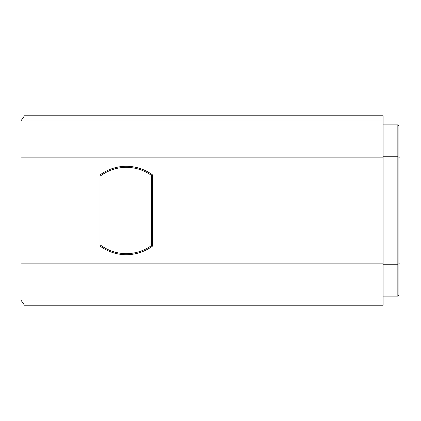 <?xml version="1.0" encoding="UTF-8"?>
<svg xmlns="http://www.w3.org/2000/svg" width="421" height="421" viewBox="0 0 421 421"><rect width="100%" height="100%" fill="white"/><g stroke="black" fill="none" stroke-linecap="round" stroke-linejoin="round"><path stroke-width="0.63" d="M398.897 157.875L399.95 157.875L399.95 263.125L398.897 263.125M383.11 296.121L397.845 296.121L397.845 156.786L383.11 156.786M397.845 124.879L398.897 125.932L398.897 157.159A936.188 661.986 -90 0 0 397.845 156.786L397.845 124.879L383.11 124.879M383.11 264.214L397.845 264.214A936.188 661.986 90 0 0 398.897 263.841L398.897 295.068L397.845 296.121M398.897 157.159L398.897 263.841M101.04 245.485L101.04 175.515A43.152 43.152 0 0 1 151.56 175.515L151.56 245.485A43.152 43.152 0 0 1 101.04 245.485A328.275 232.124 90 0 1 99.987 246.022A44.205 44.205 0 0 0 152.613 246.022L152.613 174.978A44.205 44.205 0 0 0 99.987 174.978L99.987 246.022M101.04 175.515A328.275 232.124 -90 0 0 99.987 174.978M151.56 175.515A328.275 232.124 -90 0 1 152.613 174.978M151.56 245.485A328.275 232.124 90 0 0 152.613 246.022M21.05 157.875L383.11 157.875L383.11 305.225L24.486 305.225L21.05 300.305L21.05 120.695L24.486 115.775L383.11 115.775L383.11 121.037L21.05 121.037M383.11 157.875L383.11 121.037M383.11 263.125L21.05 263.125M383.11 299.962L21.05 299.962"/></g></svg>
